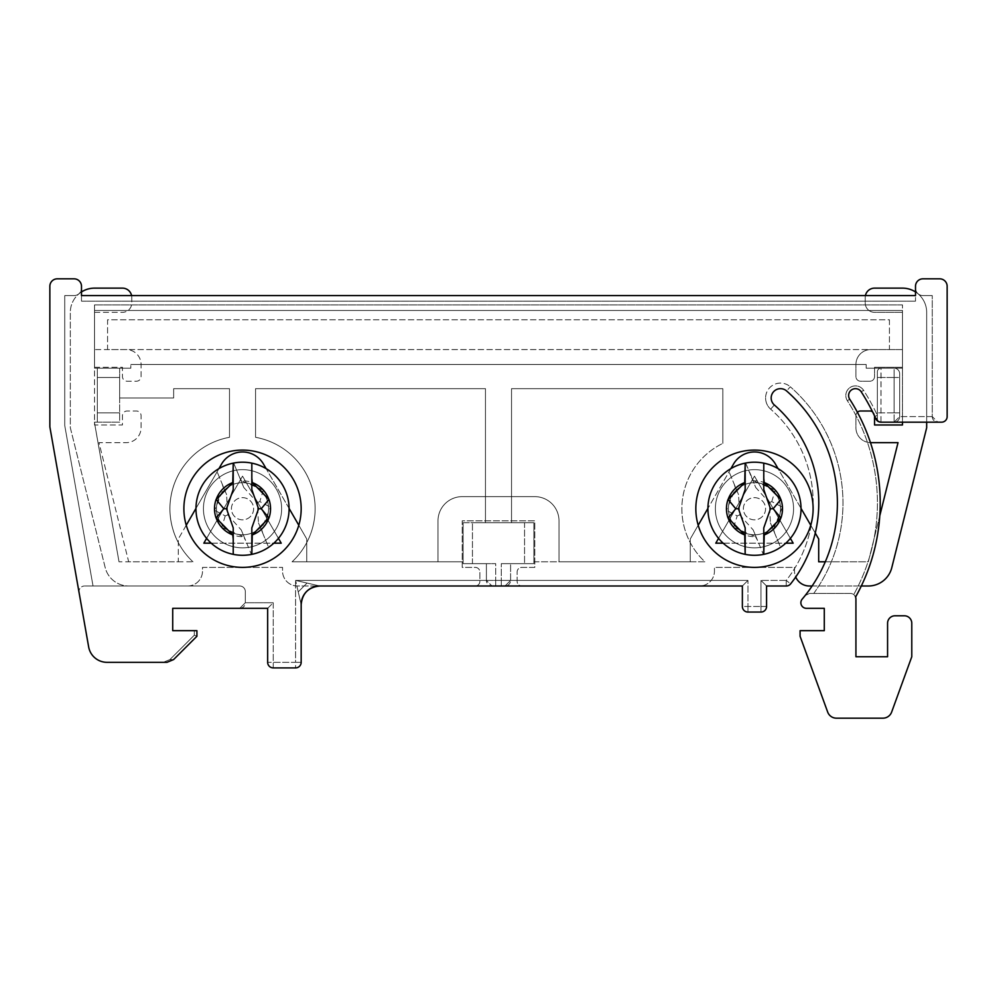 <?xml version="1.0" encoding="UTF-8"?>
<svg xmlns="http://www.w3.org/2000/svg" width="997" height="997" viewBox="0 0 997 997"><rect width="100%" height="100%" fill="white"/><g stroke="black" fill="none" stroke-linecap="round" stroke-linejoin="round"><path stroke-width="0.75" stroke-dasharray="4.99 3.74" d="M698.199 525.232L690.248 539.003L690.248 561.797L559.005 561.797L559.005 520.845A24.202 24.202 0 0 0 534.803 496.643L462.197 496.643A24.202 24.202 0 0 0 437.995 520.845L437.995 561.797L306.752 561.797L306.752 539.003L298.801 525.232M812.106 585.999L861.308 585.999A191.748 191.748 0 0 0 879.778 515.785L868.312 561.797L818.699 561.797L818.699 539.003L775.429 464.066A24.202 24.202 0 0 0 733.518 464.066L690.248 539.003L690.248 561.797L559.005 561.797L559.005 520.845A24.202 24.202 0 0 0 534.803 496.643L462.197 496.643A24.202 24.202 0 0 0 437.995 520.845L437.995 561.797L306.752 561.797L306.752 539.003L263.482 464.066A24.202 24.202 0 0 0 221.571 464.066L178.301 539.003L178.301 561.797L128.688 561.797L98.977 442.656L126.17 442.656A14.893 14.893 0 0 0 141.076 427.763L141.076 415.662A4.649 4.649 0 0 0 136.415 411.001L127.105 411.001A4.649 4.649 0 0 0 122.457 415.662L122.457 424.971L94.528 424.971L94.528 367.257L122.457 367.257L122.457 376.567A4.649 4.649 0 0 0 127.105 381.215L136.415 381.215A4.649 4.649 0 0 0 141.076 376.567L141.076 364.466A14.893 14.893 0 0 0 126.17 349.573L94.528 349.573L94.528 312.335L122.457 312.335A9.309 9.309 0 0 0 131.766 303.026L131.766 297.442A9.309 9.309 0 0 0 131.579 295.586L81.492 295.586L81.492 301.169L81.492 291.947A24.202 24.202 0 0 0 70.326 312.335L70.326 427.763L105.208 567.654A24.202 24.202 0 0 0 128.688 585.999L187.61 585.999A14.893 14.893 0 0 0 202.503 571.107L202.503 567.38L282.55 567.38L282.55 571.107A14.893 14.893 0 0 0 297.442 585.999L475.233 585.999A4.649 4.649 0 0 0 479.881 581.338L479.881 572.029A4.649 4.649 0 0 0 475.233 567.38L462.197 567.38L462.197 520.845L534.803 520.845L534.803 567.38L521.767 567.38A4.649 4.649 0 0 0 517.119 572.029L517.119 581.338A4.649 4.649 0 0 0 521.767 585.999L699.558 585.999A14.893 14.893 0 0 0 714.45 571.107L714.45 567.38L794.497 567.38L794.497 571.107A14.893 14.893 0 0 0 795.718 577.001M730.876 468.627L707.932 508.37M815.259 533.046L810.748 525.232M801.015 508.37L778.059 468.627M857.395 412.272A4.649 4.649 0 0 0 855.924 415.662L855.924 427.763A14.893 14.893 0 0 0 870.83 442.656L898.023 442.656L868.312 561.797L825.292 561.797M874.543 415.936L874.543 415.662A4.649 4.649 0 0 0 869.895 411.001L860.585 411.001A4.649 4.649 0 0 0 855.924 415.662L855.924 427.763A14.893 14.893 0 0 0 870.468 442.643M926.674 422.18L926.674 312.335A24.202 24.202 0 0 0 915.508 291.947L915.508 301.169L915.508 295.586L865.421 295.586A9.309 9.309 0 0 0 865.234 297.442L865.234 303.026A9.309 9.309 0 0 0 874.543 312.335L902.472 312.335L902.472 349.573L870.83 349.573A14.893 14.893 0 0 0 855.924 364.466L855.924 376.567A4.649 4.649 0 0 0 860.585 381.215L869.895 381.215A4.649 4.649 0 0 0 874.543 376.567L874.543 367.257L902.472 367.257L902.472 424.971L874.543 424.971L874.543 415.662A4.649 4.649 0 0 0 872.587 411.861M186.252 525.232L178.301 539.003L178.301 561.797L128.688 561.797L98.977 442.656L126.17 442.656A14.893 14.893 0 0 0 141.076 427.763L141.076 415.662A4.649 4.649 0 0 0 136.415 411.001L127.105 411.001A4.649 4.649 0 0 0 122.457 415.662L122.457 424.971L94.528 424.971L94.528 367.257L122.457 367.257L122.457 376.567A4.649 4.649 0 0 0 127.105 381.215L136.415 381.215A4.649 4.649 0 0 0 141.076 376.567L141.076 364.466A14.893 14.893 0 0 0 126.17 349.573L94.528 349.573L94.528 312.335L122.457 312.335A9.309 9.309 0 0 0 131.766 303.026L131.766 297.442A9.309 9.309 0 0 0 122.457 288.133L94.528 288.133A24.202 24.202 0 0 0 70.326 312.335L70.326 427.763L105.208 567.654A24.202 24.202 0 0 0 128.688 585.999L187.61 585.999A14.893 14.893 0 0 0 202.503 571.107L202.503 567.38L282.55 567.38L282.55 571.107A14.893 14.893 0 0 0 297.442 585.999L475.233 585.999A4.649 4.649 0 0 0 479.881 581.338L479.881 572.029A4.649 4.649 0 0 0 475.233 567.38L462.197 567.38L462.197 520.845L534.803 520.845L534.803 567.38L521.767 567.38A4.649 4.649 0 0 0 517.119 572.029L517.119 581.338A4.649 4.649 0 0 0 521.767 585.999L699.558 585.999A14.893 14.893 0 0 0 714.45 571.107L714.45 567.38L794.497 567.38L794.497 571.107A14.893 14.893 0 0 0 809.39 585.999L868.312 585.999A24.202 24.202 0 0 0 891.792 567.654L926.674 427.763L926.674 312.335A24.202 24.202 0 0 0 902.472 288.133L874.543 288.133A9.309 9.309 0 0 0 865.234 297.442L865.234 303.026A9.309 9.309 0 0 0 874.543 312.335L902.472 312.335L902.472 349.573L870.83 349.573A14.893 14.893 0 0 0 855.924 364.466L855.924 376.567A4.649 4.649 0 0 0 860.585 381.215L869.895 381.215A4.649 4.649 0 0 0 874.543 376.567L874.543 367.257L902.472 367.257L902.472 422.18M218.941 468.627L195.985 508.37M289.068 508.37L266.124 468.627M715.784 543.178L793.163 543.178L754.467 476.155L715.784 543.178M203.837 543.178L281.216 543.178L242.533 476.155L203.837 543.178M790.372 538.355L754.467 476.155L718.563 538.355M723.174 543.178L785.773 543.178M278.437 538.355L242.533 476.155L206.628 538.355M211.227 543.178L273.826 543.178M889.436 319.788L889.436 349.573L107.564 349.573L107.564 319.788L889.436 319.788L889.436 349.573L107.564 349.573L107.564 319.788L889.436 319.788M505.018 585.999L510.601 580.416L505.018 585.999A5.583 5.583 0 0 0 510.601 580.416A5.583 5.583 0 0 1 505.018 585.999L319.788 585.999L307.051 583.058L319.788 585.999L742.366 585.999L742.366 606.475A5.583 5.583 0 0 0 747.962 612.058L760.985 612.058A5.583 5.583 0 0 0 766.568 606.475L766.568 585.999L786.247 585.999A5.583 5.583 0 0 0 790.621 583.881L786.247 580.416L790.621 583.881A130.308 130.308 0 0 0 774.345 404.969A130.308 130.308 0 0 1 790.621 583.881A130.308 130.308 0 0 0 774.345 404.969A9.309 9.309 0 0 1 776.638 389.491A9.309 9.309 0 0 1 786.621 390.974A148.927 148.927 0 0 1 805.127 595.558A5.583 5.583 0 0 1 809.502 593.439L850.341 593.439A5.583 5.583 0 0 1 855.924 599.023L855.924 656.736L887.579 656.736L887.579 623.225A7.453 7.453 0 0 1 895.019 615.785L904.329 615.785A7.453 7.453 0 0 1 911.781 623.225L911.781 656.736L891.654 712.045A9.309 9.309 0 0 1 882.906 718.176L836.408 718.176A9.309 9.309 0 0 1 827.672 712.045L800.08 636.26L800.08 630.677L824.282 630.677L824.282 608.332L806.448 608.332A5.583 5.583 0 0 1 802.186 599.147A148.927 148.927 0 0 0 805.127 595.558L809.502 593.439L850.341 593.439A5.583 5.583 0 0 1 853.731 594.586A5.583 5.583 0 0 0 850.341 593.439L809.502 593.439L805.127 595.558A148.927 148.927 0 0 0 786.621 390.974A148.927 148.927 0 0 1 802.186 599.147A5.583 5.583 0 0 0 806.448 608.332A5.583 5.583 0 0 1 802.186 599.147A148.927 148.927 0 0 0 805.127 595.558A5.583 5.583 0 0 1 809.502 593.439L850.341 593.439A5.583 5.583 0 0 1 855.563 597.029L853.731 594.586L855.563 597.029A191.748 191.748 0 0 0 849.706 399.211A191.748 191.748 0 0 1 855.563 597.029A5.583 5.583 0 0 1 855.924 599.023L855.924 656.736L887.579 656.736L887.579 623.225A7.453 7.453 0 0 1 895.019 615.785A7.453 7.453 0 0 0 887.579 623.225M78.987 591.582A5.583 5.583 0 0 0 79.075 592.554A5.583 5.583 0 0 1 84.571 585.999A5.583 5.583 0 0 0 78.987 591.582M695.831 508.744A58.636 58.636 0 0 0 754.467 567.38A58.636 58.636 0 0 0 813.116 508.744A58.636 58.636 0 0 0 754.467 450.096A58.636 58.636 0 0 0 695.831 508.744A58.636 58.636 0 0 1 754.467 450.096A58.636 58.636 0 0 1 813.116 508.744A58.636 58.636 0 0 1 754.467 567.38A58.636 58.636 0 0 1 695.831 508.744A58.636 58.636 0 0 1 754.467 450.096A58.636 58.636 0 0 1 813.116 508.744A58.636 58.636 0 0 1 754.467 567.38A58.636 58.636 0 0 1 695.831 508.744M715.372 508.744A39.095 39.095 0 0 0 754.467 547.839A39.095 39.095 0 0 0 793.562 508.744A39.095 39.095 0 0 1 754.467 547.839A39.095 39.095 0 0 1 715.372 508.744A39.095 39.095 0 0 1 754.467 469.649A39.095 39.095 0 0 1 793.562 508.744A39.095 39.095 0 0 0 754.467 469.649A39.095 39.095 0 0 0 715.372 508.744A39.095 39.095 0 0 0 754.467 547.839A39.095 39.095 0 0 0 793.562 508.744A39.095 39.095 0 0 1 754.467 547.839A39.095 39.095 0 0 1 715.372 508.744A39.095 39.095 0 0 1 754.467 469.649A39.095 39.095 0 0 1 793.562 508.744A39.095 39.095 0 0 0 754.467 469.649A39.095 39.095 0 0 0 715.372 508.744M183.884 508.744A58.636 58.636 0 0 0 242.533 567.38A58.636 58.636 0 0 0 301.169 508.744A58.636 58.636 0 0 0 242.533 450.096A58.636 58.636 0 0 0 183.884 508.744A58.636 58.636 0 0 1 242.533 450.096A58.636 58.636 0 0 1 301.169 508.744A58.636 58.636 0 0 1 242.533 567.38A58.636 58.636 0 0 1 183.884 508.744A58.636 58.636 0 0 1 242.533 450.096A58.636 58.636 0 0 1 301.169 508.744A58.636 58.636 0 0 1 242.533 567.38A58.636 58.636 0 0 1 183.884 508.744M203.438 508.744A39.095 39.095 0 0 0 242.533 547.839A39.095 39.095 0 0 0 281.628 508.744A39.095 39.095 0 0 1 242.533 547.839A39.095 39.095 0 0 1 203.438 508.744A39.095 39.095 0 0 1 242.533 469.649A39.095 39.095 0 0 1 281.628 508.744A39.095 39.095 0 0 0 242.533 469.649A39.095 39.095 0 0 0 203.438 508.744A39.095 39.095 0 0 0 242.533 547.839A39.095 39.095 0 0 0 281.628 508.744A39.095 39.095 0 0 1 242.533 547.839A39.095 39.095 0 0 1 203.438 508.744A39.095 39.095 0 0 1 242.533 469.649A39.095 39.095 0 0 1 281.628 508.744A39.095 39.095 0 0 0 242.533 469.649A39.095 39.095 0 0 0 203.438 508.744M881.061 368.192A3.726 3.726 0 0 0 877.335 371.906A3.726 3.726 0 0 1 880.987 368.192L894.097 368.192A5.583 5.583 0 0 1 899.68 373.775A5.583 5.583 0 0 0 894.097 368.192L894.097 377.489L894.097 368.192A5.583 5.583 0 0 1 899.68 373.775A5.583 5.583 0 0 0 894.097 368.192L902.472 368.192L902.472 304.895L902.472 368.192L902.472 310.478L94.528 310.478L902.472 310.478L94.528 310.478L94.528 304.895L94.528 368.192L94.528 304.895L94.528 368.192L130.831 368.192L94.528 368.192L97.32 368.192L97.32 422.18L94.403 422.18L119.017 561.797L94.403 422.18L119.017 561.797L192.969 561.797A72.607 72.607 0 0 1 229.497 437.309A72.607 72.607 0 0 0 192.969 561.797A72.607 72.607 0 0 1 229.497 437.309L229.497 388.668L229.497 437.309L229.497 388.668L173.652 388.668L173.652 397.977L173.652 388.668L173.652 397.977L119.665 397.977L173.652 397.977L119.665 397.977L119.665 368.192L97.32 368.192L119.665 368.192L119.665 377.489L119.665 368.192L130.831 368.192L119.665 368.192L119.665 397.977L173.652 397.977L173.652 388.668L229.497 388.668L173.652 388.668L229.497 388.668L229.497 437.309A72.607 72.607 0 0 0 192.969 561.797L119.017 561.797L94.403 422.18L97.32 422.18L97.32 368.192L94.528 368.192L94.528 310.478L902.472 310.478L902.472 368.192L866.169 368.192L902.472 368.192L866.169 368.192L880.987 368.192L880.987 422.167L876.824 420.31A2.792 1.147 -41.8 0 1 877.335 418.453L877.335 371.906A3.726 3.726 0 0 1 881.061 368.192L880.987 422.18A5.583 5.583 0 0 1 875.889 418.877L877.335 417.731L877.335 418.453A3.726 3.726 0 0 0 881.061 422.18A3.726 3.726 0 0 1 877.335 418.453L877.335 371.906L877.335 418.453A3.726 3.726 0 0 0 880.987 422.167L876.824 420.31A2.792 1.147 138.2 0 1 877.335 418.453A3.726 3.726 0 0 0 881.061 422.18L937.841 422.18A5.583 5.583 0 0 1 932.257 416.584L932.257 295.586L922.948 295.586A7.453 7.453 0 0 1 915.508 288.133A7.453 7.453 0 0 0 922.948 295.586A7.453 7.453 0 0 1 915.508 288.133L915.508 286.276A7.453 7.453 0 0 1 922.948 278.824L939.697 278.824A7.453 7.453 0 0 1 947.15 286.276L947.15 416.584A5.583 5.583 0 0 1 941.567 422.18L937.841 422.18L932.257 416.584L932.257 295.586L932.257 416.584A5.583 5.583 0 0 0 937.841 422.18L894.097 422.18A5.583 5.583 0 0 0 899.68 416.584L899.68 373.775A5.583 5.583 0 0 0 894.097 368.192A5.583 5.583 0 0 1 899.68 373.775L899.68 416.584A5.583 5.583 0 0 1 894.097 422.18L899.68 416.584L894.097 422.18L894.097 412.87L877.335 412.87L894.097 412.87L894.097 422.18M681.873 508.744A72.607 72.607 0 0 0 704.916 561.797L533.869 561.797L533.869 563.654L533.869 522.702L511.536 522.702L511.536 388.668L722.825 388.668L722.825 443.391A72.607 72.607 0 0 0 704.916 561.797L533.869 561.797L533.869 522.702L472.441 522.702L533.869 522.702L533.869 563.654L533.869 561.797L704.916 561.797A72.607 72.607 0 0 1 722.825 443.391A72.607 72.607 0 0 0 681.873 508.744M298.228 591.882L301.169 604.618L298.228 591.882L307.051 583.058L298.228 591.882L295.586 580.416L298.228 591.882M130.831 364.466L866.169 364.466L866.169 368.192L866.169 364.466L866.169 368.192L866.169 364.466L130.831 364.466L866.169 364.466L130.831 364.466L130.831 368.192L130.831 364.466M510.601 580.416L510.601 563.654L533.869 563.654L501.292 563.654L533.869 563.654L501.292 563.654L510.601 563.654L510.601 580.416L510.601 563.654L510.601 580.416L495.708 580.416L495.708 563.654L486.399 563.654L486.399 580.416L486.399 563.654L486.399 580.416L486.399 563.654L463.131 563.654L463.131 561.797L292.084 561.797A72.607 72.607 0 0 0 255.556 437.309L255.556 388.668L485.464 388.668L485.464 522.702L511.536 522.702L463.131 522.702L463.131 563.654L495.708 563.654L472.441 563.654L495.708 563.654L495.708 580.416L486.399 580.416L491.982 585.999L486.399 580.416A5.583 5.583 0 0 0 491.982 585.999A5.583 5.583 0 0 1 486.399 580.416L295.586 580.416L307.051 583.058L295.586 580.416L295.586 662.32L273.24 662.32L273.24 602.749L267.657 608.332L267.657 662.32L267.657 608.332L273.24 602.749L245.324 602.749L245.324 591.582L245.324 602.749A5.583 5.583 0 0 1 239.741 608.332L172.718 608.332L239.741 608.332L245.324 602.749L245.324 591.582A5.583 5.583 0 0 0 239.741 585.999L84.571 585.999L239.741 585.999A5.583 5.583 0 0 1 245.324 591.582L245.324 602.749L239.741 608.332A5.583 5.583 0 0 0 245.324 602.749L273.24 602.749L273.24 662.32L295.586 662.32L295.586 580.416L501.292 580.416L501.292 563.654L501.292 580.416L747.962 580.416L742.366 585.999L747.962 580.416L510.601 580.416M511.536 388.668L511.536 522.702L511.536 388.668L722.825 388.668L722.825 443.391L722.825 388.668L511.536 388.668L511.536 522.702L533.869 522.702L533.869 561.797L704.916 561.797A72.607 72.607 0 0 1 722.825 443.391L722.825 388.668L511.536 388.668M64.743 425.52L93.033 585.999L84.571 585.999L239.741 585.999A5.583 5.583 0 0 1 245.324 591.582A5.583 5.583 0 0 0 239.741 585.999L93.033 585.999L64.743 425.52L93.033 585.999L64.743 425.52L64.743 295.586L64.743 425.52L64.743 295.586L74.052 295.586L64.743 295.586L64.743 425.52M74.052 295.586A7.453 7.453 0 0 0 81.492 288.133L81.492 301.169L81.492 295.586L915.508 295.586L81.492 295.586L81.492 288.133A7.453 7.453 0 0 1 74.052 295.586L64.743 295.586L74.052 295.586A7.453 7.453 0 0 0 81.492 288.133A7.453 7.453 0 0 1 74.052 295.586M915.508 286.276A7.453 7.453 0 0 1 922.948 278.824A7.453 7.453 0 0 0 915.508 286.276L915.508 288.133A7.453 7.453 0 0 0 922.948 295.586L932.257 295.586L932.257 416.584L937.841 422.18M163.321 662.32L106.991 662.32A18.619 18.619 0 0 1 88.658 646.941A18.619 18.619 0 0 0 106.991 662.32L166.998 662.32L163.321 662.32L169.901 659.59L163.321 662.32M88.658 646.941L49.987 427.626A9.309 9.309 0 0 1 49.85 426.018A9.309 9.309 0 0 0 49.987 427.626L79.075 592.554A5.583 5.583 0 0 1 84.571 585.999A5.583 5.583 0 0 0 79.075 592.554L88.658 646.941A18.619 18.619 0 0 0 106.991 662.32M194.315 630.677L172.718 630.677L172.718 608.332L172.718 630.677L194.315 630.677L194.315 635.189L169.901 659.59L194.315 635.189L196.92 636.26L196.92 630.677L194.315 630.677L194.315 635.189L196.92 636.26L173.578 659.59L166.998 662.32M49.85 426.018L49.85 286.276A7.453 7.453 0 0 1 57.303 278.824A7.453 7.453 0 0 0 49.85 286.276L49.85 426.018A9.309 9.309 0 0 0 49.987 427.626M877.335 371.906A3.726 3.726 0 0 1 880.987 368.192A3.726 3.726 0 0 0 877.335 371.906L877.335 415.313L874.805 416.497A205.432 205.432 0 0 0 861.221 391.809A6.842 6.842 0 0 0 848.621 395.51A6.842 6.842 0 0 0 849.706 399.211A6.842 6.842 0 0 1 853.532 388.942A6.842 6.842 0 0 1 861.221 391.809A6.842 6.842 0 0 0 848.621 395.51A6.842 6.842 0 0 0 849.706 399.211A191.748 191.748 0 0 1 855.563 597.029M880.924 422.167L880.987 422.18A2.792 2.418 90 0 1 880.775 422.167A2.792 2.418 -90 0 0 880.987 422.18A3.726 3.726 0 0 1 877.335 418.453A3.726 3.726 0 0 0 880.987 422.167L941.567 422.18A5.583 5.583 0 0 0 947.15 416.584L947.15 286.276A7.453 7.453 0 0 0 939.697 278.824L922.948 278.824M74.052 278.824L57.303 278.824L74.052 278.824A7.453 7.453 0 0 1 81.492 286.276A7.453 7.453 0 0 0 74.052 278.824A7.453 7.453 0 0 1 81.492 286.276M301.169 604.618C302.353 593.389 308.559 587.183 319.788 585.999A18.619 18.619 0 0 0 301.169 604.618L301.169 662.32A5.583 5.583 0 0 1 295.586 667.903L295.586 662.32L301.169 662.32A5.583 5.583 0 0 1 295.586 667.903A5.583 5.583 0 0 0 301.169 662.32A5.583 5.583 0 0 1 295.586 667.903L273.24 667.903A5.583 5.583 0 0 1 267.657 662.32L273.24 662.32L273.24 667.903A5.583 5.583 0 0 1 267.657 662.32A5.583 5.583 0 0 0 273.24 667.903A5.583 5.583 0 0 1 267.657 662.32A5.583 5.583 0 0 0 273.24 667.903L295.586 667.903A5.583 5.583 0 0 0 301.169 662.32L301.169 604.618C302.353 593.389 308.559 587.183 319.788 585.999L742.366 585.999L742.366 606.475L747.962 606.475L747.962 580.416L747.962 606.475L760.985 606.475L742.366 606.475A5.583 5.583 0 0 0 747.962 612.058L760.985 612.058L760.985 580.416L766.568 585.999L760.985 580.416L760.985 612.058A5.583 5.583 0 0 0 766.568 606.475L766.568 585.999L786.247 585.999L786.247 580.416L760.985 580.416L786.247 580.416A124.725 124.725 0 0 0 770.669 409.169A124.725 124.725 0 0 1 786.247 580.416L786.247 585.999A5.583 5.583 0 0 0 790.621 583.881A130.308 130.308 0 0 0 774.345 404.969A9.309 9.309 0 0 1 776.638 389.491A9.309 9.309 0 0 1 786.621 390.974A9.309 9.309 0 0 0 771.179 397.977A9.309 9.309 0 0 1 786.621 390.974A148.927 148.927 0 0 1 805.127 595.558M463.131 522.702L463.131 561.797L292.084 561.797A72.607 72.607 0 0 0 255.556 437.309L255.556 388.668L485.464 388.668L485.464 522.702L485.464 388.668L255.556 388.668L255.556 437.309A72.607 72.607 0 0 1 292.084 561.797L463.131 561.797L463.131 563.654L472.441 563.654L463.131 563.654L463.131 522.702L485.464 522.702L485.464 388.668L255.556 388.668L255.556 437.309A72.607 72.607 0 0 1 292.084 561.797L463.131 561.797L463.131 522.702M97.32 422.18L119.665 422.18L119.665 377.489L119.665 422.18L97.32 422.18L97.32 368.192L97.32 422.18M94.403 422.18L119.665 422.18L94.403 422.18M119.665 397.977L119.665 422.18L119.665 397.977M932.257 295.586L922.948 295.586L932.257 295.586M849.706 399.211L847.363 400.719A188.956 188.956 0 0 1 853.731 594.586A188.956 188.956 0 0 0 847.363 400.719A9.634 9.634 0 0 1 854.915 385.889L856.012 385.889A9.634 9.634 0 0 1 863.564 390.288A208.223 208.223 0 0 1 877.335 415.313L877.335 417.731L875.889 418.877A205.432 205.432 0 0 0 861.221 391.809A6.842 6.842 0 0 0 848.621 395.51A6.842 6.842 0 0 1 861.221 391.809A205.432 205.432 0 0 1 874.805 416.497A205.432 205.432 0 0 0 861.221 391.809L863.564 390.288A208.223 208.223 0 0 1 877.335 415.313L874.805 416.497A205.432 205.432 0 0 0 861.221 391.809L863.564 390.288A9.634 9.634 0 0 0 850.242 387.409A9.634 9.634 0 0 0 847.363 400.719L849.706 399.211A191.748 191.748 0 0 1 880.214 502.974M911.781 656.736L891.654 712.045A9.309 9.309 0 0 1 882.906 718.176A9.309 9.309 0 0 0 891.654 712.045L911.781 656.736L911.781 623.225A7.453 7.453 0 0 0 904.329 615.785L895.019 615.785M806.448 608.332L824.282 608.332L824.282 630.677L800.08 630.677L800.08 636.26L827.672 712.045A9.309 9.309 0 0 0 836.408 718.176L882.906 718.176M824.282 630.677L800.08 630.677L800.08 636.26M939.697 278.824A7.453 7.453 0 0 1 947.15 286.276M947.15 416.584A5.583 5.583 0 0 1 941.567 422.18M904.329 615.785A7.453 7.453 0 0 1 911.781 623.225M836.408 718.176A9.309 9.309 0 0 1 827.672 712.045M766.568 606.475L760.985 606.475L766.568 606.475A5.583 5.583 0 0 1 760.985 612.058M747.962 612.058L747.962 606.475L747.962 612.058A5.583 5.583 0 0 1 742.366 606.475M49.85 286.276A7.453 7.453 0 0 1 57.303 278.824M231.429 508.744A11.104 11.104 0 0 1 242.533 497.64A11.104 11.104 0 0 1 253.624 508.744A11.104 11.104 0 0 1 242.533 519.836A11.104 11.104 0 0 1 231.429 508.744M268.592 508.744A26.059 26.059 0 0 0 242.533 482.673A26.059 26.059 0 0 0 216.461 508.744A26.059 26.059 0 0 1 242.533 482.673A26.059 26.059 0 0 1 268.592 508.744A26.059 26.059 0 0 1 242.533 534.803A26.059 26.059 0 0 1 216.461 508.744A26.059 26.059 0 0 0 242.533 534.803A26.059 26.059 0 0 0 268.592 508.744M289.068 508.744A46.535 46.535 0 0 0 242.533 462.197A46.535 46.535 0 0 0 195.985 508.744A46.535 46.535 0 0 0 242.533 555.279A46.535 46.535 0 0 0 289.068 508.744M233.223 478.273L233.223 489.602M743.376 508.744A11.104 11.104 0 0 1 754.467 497.64A11.104 11.104 0 0 1 765.571 508.744A11.104 11.104 0 0 1 754.467 519.836A11.104 11.104 0 0 1 743.376 508.744M780.539 508.744A26.059 26.059 0 0 0 754.467 482.673A26.059 26.059 0 0 0 728.408 508.744A26.059 26.059 0 0 1 754.467 482.673A26.059 26.059 0 0 1 780.539 508.744A26.059 26.059 0 0 1 754.467 534.803A26.059 26.059 0 0 1 728.408 508.744A26.059 26.059 0 0 0 754.467 534.803A26.059 26.059 0 0 0 780.539 508.744M801.015 508.744A46.535 46.535 0 0 0 754.467 462.197A46.535 46.535 0 0 0 707.932 508.744A46.535 46.535 0 0 0 754.467 555.279A46.535 46.535 0 0 0 801.015 508.744M745.17 478.273L745.17 489.602M745.17 527.874L745.17 539.203M744.223 512.994A11.104 11.104 0 0 0 758.729 518.988A11.104 11.104 0 0 0 764.724 504.482A11.104 11.104 0 0 0 750.218 498.488A11.104 11.104 0 0 0 744.223 512.994M778.545 498.762A26.059 26.059 0 0 1 764.45 532.809A26.059 26.059 0 0 1 730.402 518.727A26.059 26.059 0 0 0 764.45 532.809A26.059 26.059 0 0 0 778.545 498.762A26.059 26.059 0 0 0 744.485 484.667A26.059 26.059 0 0 0 730.402 518.727A26.059 26.059 0 0 1 744.485 484.667A26.059 26.059 0 0 1 778.545 498.762M770.407 522.852L780.539 547.291A46.535 46.535 0 0 1 763.341 554.432L753.209 529.98L739.674 514.876L738.54 494.624L728.408 470.185A46.535 46.535 0 0 1 745.606 463.057L755.738 487.496L769.273 502.6L770.407 522.852L780.539 547.291A46.535 46.535 0 0 0 797.463 490.91A46.535 46.535 0 0 1 772.301 551.727A46.535 46.535 0 0 1 711.484 526.566A46.535 46.535 0 0 1 736.646 465.749A46.535 46.535 0 0 1 797.463 490.91A46.535 46.535 0 0 0 745.606 463.057L753.445 480.828A27.928 27.928 0 0 1 775.217 490.05L775.317 490.026A28.016 28.016 0 0 1 782.446 507.211L782.358 507.261A27.928 27.928 0 0 1 773.485 529.183L782.358 507.261M769.273 502.6L771.753 501.578L782.446 507.211M733.73 527.425L755.502 536.648A27.928 27.928 0 0 1 733.73 527.425L733.63 527.463A28.016 28.016 0 0 1 726.501 510.265L726.589 510.215A27.928 27.928 0 0 1 735.45 488.293L726.589 510.215M775.217 490.05L753.445 480.828M755.502 536.648L757.546 540.436L753.209 529.98M751.402 477.04L755.738 487.496M738.54 494.624L728.408 470.185A46.535 46.535 0 0 0 763.341 554.432A46.535 46.535 0 0 1 728.408 470.185M733.63 527.463L737.194 515.91L726.501 510.265M771.753 501.578L775.317 490.026M773.485 529.183L774.744 533.308M737.194 515.91L739.674 514.876M735.45 488.293L734.203 484.168M252.777 504.482A11.104 11.104 0 0 0 238.271 498.488A11.104 11.104 0 0 0 232.276 512.994A11.104 11.104 0 0 0 246.782 518.988A11.104 11.104 0 0 0 252.777 504.482M218.455 518.727A26.059 26.059 0 0 1 232.55 484.667A26.059 26.059 0 0 1 266.598 498.762A26.059 26.059 0 0 0 232.55 484.667A26.059 26.059 0 0 0 218.455 518.727A26.059 26.059 0 0 0 252.515 532.809A26.059 26.059 0 0 0 266.598 498.762A26.059 26.059 0 0 1 252.515 532.809A26.059 26.059 0 0 1 218.455 518.727M226.593 494.624L216.461 470.185A46.535 46.535 0 0 0 199.537 526.566A46.535 46.535 0 0 1 224.699 465.749A46.535 46.535 0 0 1 285.516 490.91A46.535 46.535 0 0 1 260.354 551.727A46.535 46.535 0 0 1 199.537 526.566A46.535 46.535 0 0 0 251.394 554.432L241.262 529.98L227.727 514.876L226.593 494.624L216.461 470.185A46.535 46.535 0 0 1 233.659 463.057L243.791 487.496L257.326 502.6L258.46 522.852L268.592 547.291A46.535 46.535 0 0 1 251.394 554.432M241.262 529.98L245.598 540.436L243.555 536.648A27.928 27.928 0 0 1 221.783 527.425L221.683 527.463A28.016 28.016 0 0 1 214.554 510.265L214.642 510.215A27.928 27.928 0 0 1 223.515 488.293L214.642 510.215M227.727 514.876L225.247 515.91L214.554 510.265M263.27 490.05L241.498 480.828A27.928 27.928 0 0 1 263.27 490.05L263.37 490.026A28.016 28.016 0 0 1 270.499 507.211L270.411 507.261A27.928 27.928 0 0 1 261.55 529.183L270.411 507.261M221.783 527.425L243.555 536.648M258.46 522.852L268.592 547.291A46.535 46.535 0 0 0 233.659 463.057L243.791 487.496M263.37 490.026L259.806 501.578L270.499 507.211M225.247 515.91L221.683 527.463M223.515 488.293L222.256 484.168M259.806 501.578L257.326 502.6M239.454 477.04L241.498 480.828M261.55 529.183L262.797 533.308M765.596 397.977A14.893 14.893 0 0 0 770.669 409.169A14.893 14.893 0 0 1 769.285 388.157A14.893 14.893 0 0 1 790.297 386.774A14.893 14.893 0 0 0 765.596 397.977M774.345 404.969L770.669 409.169L774.345 404.969A130.308 130.308 0 0 1 818.774 502.974M902.472 304.895L94.528 304.895L902.472 304.895M813.726 593.439A154.51 154.51 0 0 0 790.297 386.774A154.51 154.51 0 0 1 813.726 593.439M81.492 301.169L915.508 301.169L81.492 301.169M932.257 416.584L899.68 416.584L932.257 416.584M894.097 377.489L877.335 377.489L894.097 377.489L894.097 412.87L899.68 412.87L894.097 412.87L894.097 377.489L899.68 377.489L894.097 377.489M173.578 659.59L169.901 659.59L173.578 659.59M472.441 563.654L472.441 522.702L472.441 563.654M524.559 522.702L524.559 563.654L524.559 522.702M97.32 377.489L119.665 377.489L97.32 377.489M119.665 412.87L97.32 412.87L119.665 412.87M273.24 667.903L273.24 662.32L267.657 662.32M301.169 662.32L295.586 662.32L295.586 667.903M495.708 585.999L495.708 580.416L495.708 585.999M501.292 585.999L501.292 580.416L501.292 585.999M790.621 583.881A5.583 5.583 0 0 1 786.247 585.999M837.393 502.974A148.927 148.927 0 0 0 786.621 390.974L790.297 386.774L786.621 390.974A9.309 9.309 0 0 0 771.179 397.977M780.539 547.291A46.535 46.535 0 0 0 797.463 490.91M268.592 547.291A46.535 46.535 0 0 0 233.659 463.057M216.461 470.185A46.535 46.535 0 0 0 199.537 526.566"/><path stroke-width="1.5" d="M778.059 468.627L775.429 464.066A24.202 24.202 0 0 0 733.518 464.066L730.876 468.627M707.932 508.37L698.199 525.232M825.292 561.797L818.699 561.797L818.699 539.003L815.259 533.046M810.748 525.232L801.015 508.37M870.468 442.643A14.893 14.893 0 0 0 870.83 442.656L898.023 442.656L879.778 515.785A191.748 191.748 0 0 0 880.214 502.974M872.587 411.861A4.649 4.649 0 0 0 869.895 411.001L860.585 411.001A4.649 4.649 0 0 0 857.395 412.272M902.472 422.18L902.472 424.971L874.543 424.971L874.543 415.936M874.543 288.133A9.309 9.309 0 0 0 865.421 295.586L131.579 295.586A9.309 9.309 0 0 0 122.457 288.133L94.528 288.133A24.202 24.202 0 0 0 81.492 291.947L81.492 286.276L81.492 295.586L915.508 295.586L915.508 286.276L915.508 291.947A24.202 24.202 0 0 0 902.472 288.133L874.543 288.133M849.706 399.211A6.842 6.842 0 0 1 848.621 395.51A6.842 6.842 0 0 0 849.706 399.211A191.748 191.748 0 0 1 855.563 597.029A5.583 5.583 0 0 1 855.924 599.023L855.924 656.736L887.579 656.736L855.924 656.736L855.924 599.023A5.583 5.583 0 0 0 855.563 597.029A191.748 191.748 0 0 0 861.308 585.999L868.312 585.999A24.202 24.202 0 0 0 891.792 567.654L926.674 427.763L926.674 422.18M795.718 577.001A14.893 14.893 0 0 0 809.39 585.999L812.106 585.999M266.124 468.627L263.482 464.066A24.202 24.202 0 0 0 221.571 464.066L218.941 468.627M195.985 508.37L186.252 525.232M298.801 525.232L289.068 508.37M785.773 543.178L793.163 543.178L790.372 538.355M718.563 538.355L715.784 543.178L723.174 543.178M273.826 543.178L281.216 543.178L278.437 538.355M206.628 538.355L203.837 543.178L211.227 543.178M695.831 508.744A58.636 58.636 0 0 0 754.467 567.38A58.636 58.636 0 0 0 813.116 508.744A58.636 58.636 0 0 0 754.467 450.096A58.636 58.636 0 0 0 695.831 508.744M183.884 508.744A58.636 58.636 0 0 0 242.533 567.38A58.636 58.636 0 0 0 301.169 508.744A58.636 58.636 0 0 0 242.533 450.096A58.636 58.636 0 0 0 183.884 508.744M267.657 662.32L267.657 608.332L172.718 608.332L172.718 630.677L172.718 608.332L267.657 608.332L267.657 662.32A5.583 5.583 0 0 0 273.24 667.903L295.586 667.903A5.583 5.583 0 0 0 301.169 662.32L301.169 604.618C302.278 593.315 308.484 587.108 319.788 585.999C308.484 587.108 302.278 593.315 301.169 604.618A18.619 18.619 0 0 1 319.788 585.999L742.366 585.999L742.366 606.475A5.583 5.583 0 0 0 747.962 612.058L760.985 612.058A5.583 5.583 0 0 0 766.568 606.475L766.568 585.999L786.247 585.999A5.583 5.583 0 0 0 790.621 583.881A130.308 130.308 0 0 0 774.345 404.969A9.309 9.309 0 0 1 776.638 389.491A9.309 9.309 0 0 1 786.621 390.974A148.927 148.927 0 0 1 802.186 599.147A5.583 5.583 0 0 0 806.448 608.332L824.282 608.332L806.448 608.332M824.282 630.677L824.282 608.332L824.282 630.677L800.08 630.677L800.08 636.26L827.672 712.045A9.309 9.309 0 0 0 836.408 718.176L882.906 718.176A9.309 9.309 0 0 0 891.654 712.045L911.781 656.736L911.781 623.225A7.453 7.453 0 0 0 904.329 615.785L895.019 615.785L904.329 615.785M81.492 286.276A7.453 7.453 0 0 0 74.052 278.824L57.303 278.824A7.453 7.453 0 0 0 49.85 286.276L49.85 426.018A9.309 9.309 0 0 0 49.987 427.626L88.658 646.941A18.619 18.619 0 0 0 106.991 662.32L166.998 662.32L173.578 659.59L196.92 636.26L196.92 630.677L172.718 630.677L194.315 630.677M895.019 615.785A7.453 7.453 0 0 0 887.579 623.225L887.579 656.736L887.579 623.225M848.621 395.51A6.842 6.842 0 0 1 861.221 391.809A205.432 205.432 0 0 1 875.889 418.877L874.805 416.497L875.889 418.877A5.583 5.583 0 0 0 880.987 422.18L941.567 422.18A5.583 5.583 0 0 0 947.15 416.584L947.15 286.276L947.15 416.584M947.15 286.276A7.453 7.453 0 0 0 939.697 278.824L922.948 278.824L939.697 278.824M922.948 278.824A7.453 7.453 0 0 0 915.508 286.276M876.824 420.31L875.889 418.877L876.824 420.31M786.247 585.999A5.583 5.583 0 0 0 790.621 583.881A5.583 5.583 0 0 1 786.247 585.999L766.568 585.999L766.568 606.475M742.366 606.475L742.366 585.999L505.018 585.999M88.658 646.941L49.987 427.626M106.991 662.32L166.998 662.32M894.097 422.18L880.987 422.18A2.792 2.418 90 0 0 880.987 422.18L880.924 422.167M911.781 656.736L911.781 623.225M49.85 286.276L49.85 426.018M800.08 636.26L827.672 712.045M836.408 718.176L882.906 718.176M57.303 278.824L74.052 278.824M301.169 604.618L301.169 662.32M937.841 422.18L941.567 422.18M295.586 667.903L273.24 667.903M760.985 612.058L747.962 612.058M771.179 397.977A9.309 9.309 0 0 0 774.345 404.969A9.309 9.309 0 0 1 771.179 397.977M251.83 489.602L251.83 463.144A46.535 46.535 0 0 0 233.223 463.144L233.223 489.602L226.506 508.744L233.223 527.874L233.223 554.344A46.535 46.535 0 0 0 251.83 554.344L251.83 527.874L258.547 508.744L251.83 489.602L251.83 463.144A46.535 46.535 0 0 1 251.83 554.344L252.266 534.915A27.928 27.928 0 0 0 268.854 518.054L268.953 518.041A28.016 28.016 0 0 0 268.953 499.435L268.854 499.422A27.928 27.928 0 0 0 252.266 482.573L268.854 499.422M258.547 508.744L261.239 508.744L268.953 499.435M216.199 499.422L232.787 482.573A27.928 27.928 0 0 0 216.199 499.422L216.1 499.435A28.016 28.016 0 0 0 216.1 518.041L216.199 518.054A27.928 27.928 0 0 0 232.787 534.915L216.199 518.054M268.854 518.054L252.266 534.915M233.223 527.874L233.223 554.344A46.535 46.535 0 0 1 233.223 463.144L232.787 482.573M251.83 539.203L251.83 527.874M216.1 499.435L223.827 508.744L216.1 518.041M261.239 508.744L268.953 518.041M252.266 482.573L251.83 478.273M223.827 508.744L226.506 508.744M232.787 534.915L233.223 539.203M763.777 489.602L763.777 463.144A46.535 46.535 0 0 0 745.17 463.144L745.17 489.602L738.453 508.744L745.17 527.874L745.17 554.344A46.535 46.535 0 0 0 763.777 554.344L763.777 527.874L770.494 508.744L763.777 489.602L763.777 463.144A46.535 46.535 0 0 1 763.777 554.344L764.213 534.915A27.928 27.928 0 0 0 780.801 518.054L780.9 518.041A28.016 28.016 0 0 0 780.9 499.435L780.801 499.422A27.928 27.928 0 0 0 764.213 482.573L780.801 499.422M770.494 508.744L773.173 508.744L780.9 499.435M728.146 499.422L744.734 482.573A27.928 27.928 0 0 0 728.146 499.422L728.047 499.435A28.016 28.016 0 0 0 728.047 518.041L728.146 518.054A27.928 27.928 0 0 0 744.734 534.915L728.146 518.054M780.801 518.054L764.213 534.915M744.734 534.915L745.17 554.344A46.535 46.535 0 0 1 745.17 463.144L744.734 482.573M763.777 539.203L763.777 527.874M728.047 499.435L735.761 508.744L728.047 518.041M773.173 508.744L780.9 518.041M764.213 482.573L763.777 478.273M735.761 508.744L738.453 508.744M233.223 554.344A46.535 46.535 0 0 1 233.223 463.144M251.83 463.144A46.535 46.535 0 0 1 289.068 508.744M745.17 554.344A46.535 46.535 0 0 1 745.17 463.144M763.777 463.144A46.535 46.535 0 0 1 801.015 508.744"/></g></svg>
